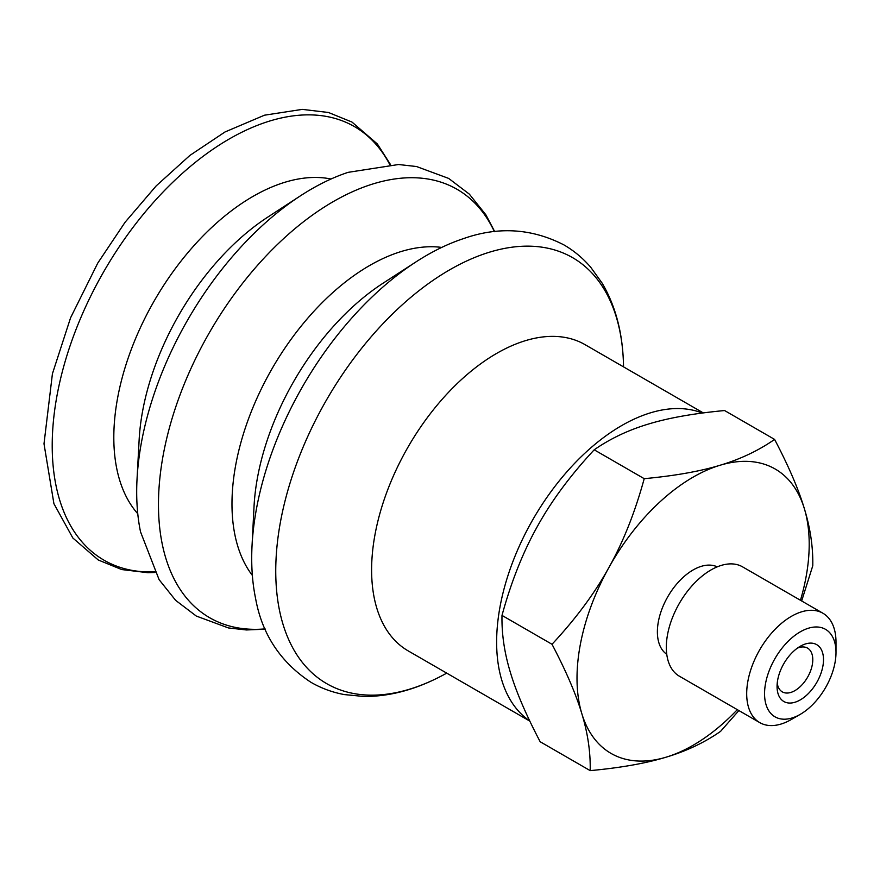 <?xml version="1.0" encoding="UTF-8"?>
<svg xmlns="http://www.w3.org/2000/svg" width="880" height="880" viewBox="0 0 880 880"><rect width="100%" height="100%" fill="white"/><g stroke="black" fill="none" stroke-linecap="round" stroke-linejoin="round"><path stroke-width="1.32" d="M797.423 648.131A25.256 14.586 -60 0 1 807.554 648.12A25.256 14.586 -60 0 1 812.042 654.236A25.256 14.586 -60 0 1 804.056 682.44A25.256 14.586 -60 0 1 782.287 691.867A25.256 14.586 -60 0 1 777.799 685.751A25.256 14.586 -60 0 1 777.238 683.089M778.019 693.572A32.835 18.964 120 0 0 804.716 696.839A32.835 18.964 120 0 0 823.394 657.162A32.835 18.964 120 0 0 800.272 646.272A32.835 18.964 120 0 0 777.062 686.488A32.835 18.964 120 0 0 778.019 693.572M810.447 706.75A50.523 29.172 -60 0 1 800.283 714.34A50.523 29.172 -60 0 1 764.555 693.715A50.523 29.172 -60 0 1 800.272 631.84A50.523 29.172 -60 0 1 836 652.465A50.523 29.172 -60 0 1 810.447 706.75M836 652.465L836 642.147A63.151 36.454 120 0 0 822.921 613.239A63.151 36.454 120 0 0 778.635 625.845A63.151 36.454 120 0 0 759.77 722.623A63.151 36.454 120 0 0 791.351 719.488L800.283 714.34M759.77 722.623L679.393 676.214A63.151 36.454 -60 0 1 698.258 579.436A63.151 36.454 -60 0 1 742.544 566.841L822.921 613.239M666.754 654.28A50.523 29.172 -60 0 1 682.935 577.544A50.523 29.172 -60 0 1 717.233 566.863M774.598 439.417C788.645 466.191 798.578 489.313 804.397 508.783A164.186 94.798 120 0 0 720.126 465.234C740.333 459.217 758.494 450.615 774.598 439.417L724.581 410.542C694.034 413.402 668.734 417.879 648.67 423.984C628.463 430.012 610.302 438.614 594.198 449.801C570.482 475.266 551.551 500.797 537.383 526.416C523.072 551.958 511.269 581.614 501.996 615.406C501.611 633.842 504.405 652.839 510.378 672.397C516.197 691.867 526.13 714.989 540.177 741.752L590.194 770.627C590.579 752.202 587.796 733.205 581.823 713.647C575.993 694.177 566.06 671.055 552.013 644.281C575.729 618.827 594.671 593.296 608.828 567.666C623.15 542.135 634.942 512.479 644.215 478.676C674.762 475.827 700.062 471.35 720.126 465.234A164.186 94.798 120 0 0 608.828 567.666A164.186 94.798 120 0 0 581.823 713.647A164.186 94.798 120 0 0 666.094 757.185C646.041 763.301 620.741 767.778 590.194 770.627M800.459 600.27A164.186 94.798 120 0 0 804.397 508.783C810.37 528.341 813.164 547.338 812.768 565.763L801.658 600.963M738.87 710.556L720.577 731.368C704.473 742.566 686.312 751.168 666.094 757.185A164.186 94.798 120 0 0 737.319 709.654M644.215 478.676L594.198 449.801M552.013 644.281L501.996 615.406M389.763 164.527A250.36 144.54 120 0 0 185.471 170.61A250.36 144.54 120 0 0 52.58 458.568A250.36 144.54 120 0 0 154.594 571.857M331.023 179.014A196.79 113.619 120 0 0 183.843 257.554A196.79 113.619 120 0 0 114.103 447.623A196.79 113.619 120 0 0 137.775 513.744M494.736 231.671L485.87 214.797L469.337 194.128L448.679 178.42L416.537 166.529L398.552 164.516L348.106 172.348A247.357 142.813 120 0 0 300.421 195.844L267.696 217.162A194.634 112.376 120 0 0 139.139 439.824L137.049 478.819A247.357 142.813 120 0 0 137.049 504.735A247.357 142.813 120 0 0 140.536 531.872L159.104 579.667L175.637 600.347L196.295 616.055L228.437 627.946L246.422 629.959L265.232 629.189M300.421 195.844A247.357 142.813 120 0 0 137.049 478.819M494.406 231.704A247.357 142.813 120 0 0 293.029 230.296A247.357 142.813 120 0 0 158.829 517.308A247.357 142.813 120 0 0 265.1 628.892M441.716 247.423A194.689 112.398 120 0 0 298.617 329.307A194.689 112.398 120 0 0 232.265 514.019A194.689 112.398 120 0 0 252.362 575.41M623.535 366.872A245.938 141.999 120 0 0 623.194 357.522A245.938 141.999 120 0 0 623.084 355.63C621.302 327.998 614.328 303.864 602.184 283.206L590.766 267.311C583.011 258.269 574.09 250.811 563.981 244.937C531.74 228.36 498.135 226.292 463.166 238.733A247.401 142.835 120 0 0 416.119 261.811L383.141 283.151A194.689 112.398 120 0 0 254.012 506.814L252.021 546.04A247.401 142.835 120 0 0 252.076 571.175A247.401 142.835 120 0 0 255.563 598.312C261.976 634.205 280.412 662.189 310.893 682.264C321.266 688.281 332.453 692.395 344.454 694.595L363.946 696.476C387.794 696.608 412.06 690.569 436.755 678.359A245.938 141.999 120 0 0 446.721 673.134M416.119 261.811A247.401 142.835 120 0 0 252.021 546.04M623.084 355.63A245.938 141.999 120 0 0 437.602 277.288A245.938 141.999 120 0 0 276.111 583.792A245.938 141.999 120 0 0 436.755 678.359M703.285 412.918L585.046 344.652A176.814 102.091 120 0 0 445.093 396.011A176.814 102.091 120 0 0 371.866 579.117A176.814 102.091 120 0 0 408.232 650.914L529.826 721.116M702.251 413.05A176.814 102.091 120 0 0 565.323 473.605A176.814 102.091 120 0 0 496.892 651.299A176.814 102.091 120 0 0 529.705 720.874M390.456 164.505L377.377 143.99L351.967 122.056L328.493 112.497L302.28 109.373L264.462 115.203L224.994 131.978L189.926 155.397L156.2 185.878L125.081 222.255L97.735 263.131L70.587 317.768L52.426 373.736L44 443.795L53.922 503.712L72.853 538.01L98.263 559.988L121.715 569.558L147.906 572.704L154.924 572.473"/></g></svg>
